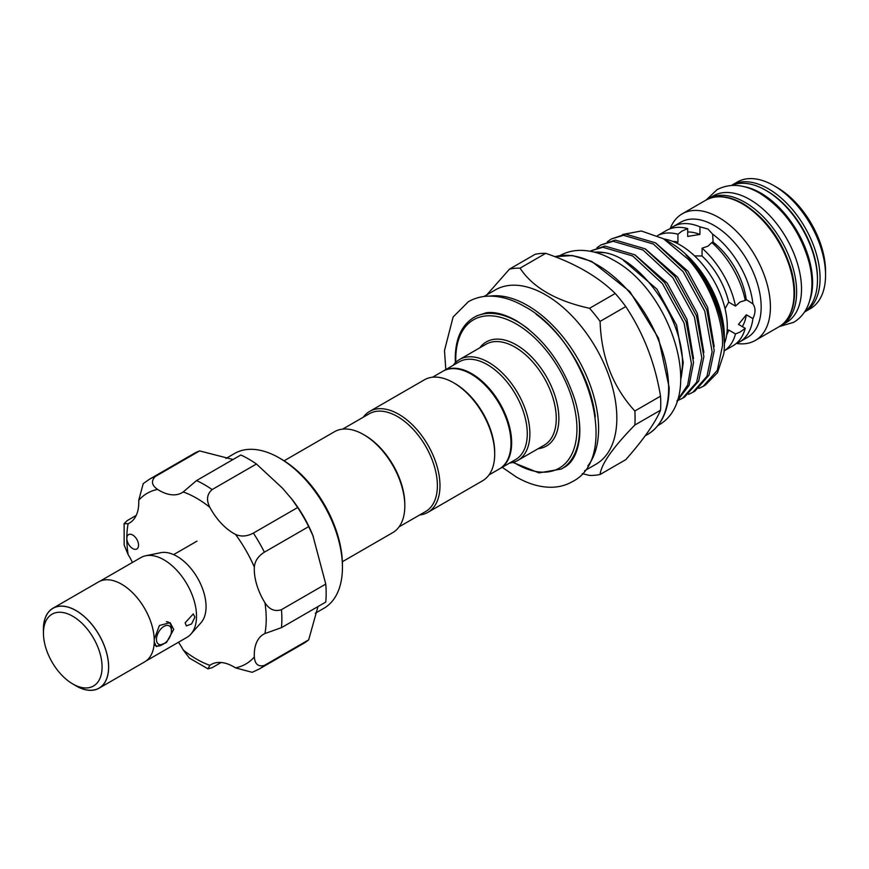 <?xml version="1.0" encoding="UTF-8"?>
<svg xmlns="http://www.w3.org/2000/svg" width="869" height="869" viewBox="0 0 869 869"><rect width="100%" height="100%" fill="white"/><g stroke="black" fill="none" stroke-linecap="round" stroke-linejoin="round"><path stroke-width="1.3" d="M743.745 186.596A73.094 42.201 60 0 1 760.896 193.124A73.094 42.201 60 0 1 809.658 300.761M731.752 185.412A73.094 42.201 60 0 1 765.785 190.3A73.094 42.201 60 0 1 812.852 252.488A73.094 42.201 60 0 1 804.683 311.743M130.448 546.742A8.288 4.79 -120 0 0 136.835 548.969A8.288 4.79 -120 0 0 134.934 536.825A8.288 4.79 -120 0 0 128.547 534.609A8.288 4.79 -120 0 0 126.831 538.4A8.288 4.79 -120 0 0 130.448 546.742M279.253 457.92L281.208 459.049A86.596 50 60 0 1 304.639 477.961A86.596 50 60 0 1 342.44 565.1L342.44 567.359A89.355 51.586 -120 0 0 303.433 477.429A89.355 51.586 -120 0 0 279.253 457.92A89.355 51.586 -120 0 0 234.576 453.488L225.94 458.474M315.295 613.253L323.931 608.267A89.355 51.586 -120 0 0 342.44 567.359M155.323 476.494A109.624 63.296 60 0 0 149.533 479.188L193.83 453.618A109.624 63.296 60 0 1 199.62 450.913L155.323 476.494C150.88 480.991 151.63 485.293 157.582 489.41A45.145 26.059 -120 0 0 181.958 492.745A45.145 26.059 -120 0 0 183.196 491.952L196.557 480.568L240.843 454.998A109.624 63.296 60 0 1 256.431 464.003L282.555 488.259L292.277 499.664A89.355 51.586 60 0 1 312.797 535.217L325.766 584.077A109.624 63.296 60 0 1 325.766 602.076L281.469 627.657L264.936 633.534A45.145 26.059 -120 0 0 263.633 634.207A45.145 26.059 -120 0 0 254.335 656.986C254.921 664.198 258.278 667.012 264.393 665.404A109.624 63.296 60 0 1 259.158 669.065L303.455 643.494A109.624 63.296 60 0 0 308.691 639.834L264.393 665.404M291.321 498.426L297.665 507.518A109.624 63.296 60 0 1 308.691 526.614L313.394 536.651M317.956 606.595L308.691 639.834M284.109 460.798L334.478 431.719A58.266 33.641 60 0 1 363.611 434.598A58.266 33.641 60 0 1 404.813 505.964A58.266 33.641 60 0 1 392.745 532.632L342.375 561.722M363.611 434.598L364.915 435.358A56.42 32.577 60 0 1 404.813 504.454L404.813 505.964M399.088 526.842L425.701 511.483A56.42 32.577 -120 0 0 437.379 485.652A56.42 32.577 -120 0 0 412.753 428.873A56.42 32.577 -120 0 0 369.271 413.753L342.668 429.112M419.727 514.926A58.266 33.641 -120 0 0 427.917 512.33A58.266 33.641 -120 0 0 439.986 485.652A58.266 33.641 -120 0 0 414.556 427.016A58.266 33.641 -120 0 0 369.651 411.406A58.266 33.641 -120 0 0 363.307 417.196M427.917 512.33L482.643 480.742A58.266 33.641 -120 0 0 494.7 454.063A58.266 33.641 -120 0 0 453.509 382.708A58.266 33.641 -120 0 0 424.376 379.818L369.651 411.406M453.509 382.708L454.813 383.457A56.42 32.577 -120 0 1 494.7 452.564L494.7 454.063M488.986 474.941L499.306 468.988A56.42 32.577 -120 0 0 510.994 443.157A56.42 32.577 -120 0 0 486.358 386.379A56.42 32.577 -120 0 0 442.875 371.259L432.556 377.211M443.212 371.074A56.42 32.577 60 0 1 443.527 370.878A56.42 32.577 60 0 1 487.009 385.999A56.42 32.577 60 0 1 511.645 442.777A56.42 32.577 60 0 1 499.957 468.608A56.42 32.577 60 0 1 499.632 468.793M443.527 370.878L459.169 361.852A56.42 32.577 60 0 1 502.64 376.972A56.42 32.577 60 0 1 527.277 433.75A56.42 32.577 60 0 1 515.589 459.582L499.957 468.608M453.194 365.295A58.266 33.641 60 0 1 459.549 359.505A58.266 33.641 60 0 1 504.444 375.115A58.266 33.641 60 0 1 529.884 433.75A58.266 33.641 60 0 1 517.815 460.429A58.266 33.641 60 0 1 509.625 463.025M688.096 259.168L663.438 238.736L670.423 242.766A76.276 44.037 60 0 1 724.355 336.184L724.355 338.573C724.257 323.931 720.499 308.669 713.069 292.799L700.012 270.911L687.455 256.54C710.788 282.121 723.084 311.341 724.355 344.2L724.355 344.754A86.781 50.098 60 0 1 723.823 353.726L717.522 372.682L705.28 385.119L703.195 386.325L717.294 370.357L722.476 345.84C723.768 319.455 708.441 281.284 688.096 259.168A86.781 50.098 60 0 1 724.355 344.754M724.311 341.245L724.355 338.573M677.168 400.652L687.651 385.01L691.452 363.753L684.099 323.083L662.493 283.685L632.675 255.975L602.858 247.263L590.562 250.945L604.943 246.057L634.761 254.78L664.579 282.479L686.173 321.878L693.538 362.547L689.106 385.38L676.951 401.282M678.2 400.327L682.513 398.263L696.612 382.295L701.794 357.778L694.44 317.109L672.834 277.711L643.017 250.011L613.199 241.289L600.903 244.971L596.992 247.719M600.903 244.971L615.285 240.083L645.102 248.806L674.92 276.505L696.514 315.903L703.879 356.583L698.698 381.089L684.598 397.057L682.513 398.263M688.541 394.363L692.854 392.288L706.953 376.32L712.135 351.815L704.77 311.145L683.175 271.736L653.358 244.037L623.54 235.314L611.244 239.008L607.333 241.756M611.244 239.008L625.626 234.119L655.443 242.831L685.261 270.541L706.855 309.94L714.22 350.609L709.039 375.115L694.939 391.093L692.854 392.288M698.882 388.389L703.195 386.325M594.494 252.184A86.781 50.098 60 0 1 604.813 252.705C641.594 258.571 685.217 321.4 682.35 366.696L680.818 379.395M600.088 474.485L625.767 459.668C643.321 439.79 654.911 423.301 660.527 410.211A113.535 65.555 -120 0 0 660.755 403.325A113.535 65.555 -120 0 0 660.527 396.166L634.848 410.994A113.535 65.555 60 0 1 635.076 418.152A113.535 65.555 60 0 1 634.848 425.039C612.917 447.47 601.326 463.948 600.088 474.485A113.535 65.555 60 0 1 589.551 475.43L582.208 473.638M483.914 296.514L495.352 289.898A100.641 58.104 60 0 1 572.91 316.87A100.641 58.104 60 0 1 616.838 418.152A100.641 58.104 60 0 1 595.993 464.22L584.555 470.824M739.562 341.973L747.383 337.465A66.555 38.432 -120 0 0 757.583 284.13A66.555 38.432 -120 0 0 714.101 225.473A66.555 38.432 -120 0 0 680.829 222.182L673.008 226.69A66.555 38.432 60 0 1 699.936 226.82L707.942 229.036L712.634 234.152A66.555 38.432 60 0 1 752.923 303.922C755.682 307.854 755.682 312.753 752.923 318.597A66.555 38.432 60 0 1 739.562 341.973A66.555 38.432 60 0 1 736.152 343.581M736.477 343.451A73.094 42.201 -120 0 0 755.28 340.452A73.094 42.201 -120 0 0 766.48 281.882A73.094 42.201 -120 0 0 718.728 217.467A73.094 42.201 -120 0 0 682.176 213.85A73.094 42.201 -120 0 0 670.184 228.634M752.923 318.597L746.33 314.795L738.476 324.398L745.254 328.319L740.138 332.056L735.489 333.935L728.711 330.024A57.343 33.109 60 0 1 726.69 334.847M728.711 330.024L727.19 330.177M725.061 308.701L728.711 302.151L735.489 306.062L740.138 301.967L745.254 300.402A66.555 38.432 60 0 0 711.863 242.549L707.942 246.199L702.065 248.176A66.555 38.432 60 0 1 735.489 306.062M702.065 248.176L702.065 256.007A57.343 33.109 60 0 1 728.711 302.151M702.065 256.007L694.57 255.888M804.944 311.786L810.408 308.625A73.094 42.201 -120 0 0 825.55 275.158A73.094 42.201 -120 0 0 773.866 185.64L773.866 185.64A73.094 42.201 -120 0 0 737.314 182.012L731.839 185.173A73.094 42.201 60 0 1 768.392 188.79A73.094 42.201 60 0 1 816.143 253.205A73.094 42.201 60 0 1 804.944 311.786L804.498 312.036M777.114 187.519L773.866 185.64L777.114 187.519A68.488 39.539 60 0 1 825.55 271.4L825.55 275.158M687.683 228.59A66.555 38.432 60 0 0 666.49 230.459L657.496 235.651A66.555 38.432 60 0 1 677.939 234.239L681.883 231.154L687.683 228.59L687.683 236.422L699.936 234.424L699.936 226.82M712.634 234.152L713.21 243.776M744.874 298.621L752.923 303.922M663.862 238.975A66.555 38.432 60 0 1 680.231 245.036A66.555 38.432 60 0 1 724.355 343.755M707.127 199.49A73.094 42.201 60 0 1 708.387 198.708A73.094 42.201 60 0 1 744.939 202.336A73.094 42.201 60 0 1 792.691 266.75A73.094 42.201 60 0 1 781.492 325.321A73.094 42.201 60 0 1 780.177 326.027M708.387 198.708L713.275 195.894A73.094 42.201 60 0 1 749.828 199.512A73.094 42.201 60 0 1 797.579 263.926A73.094 42.201 60 0 1 786.369 322.508L781.492 325.321M735.489 333.935A66.555 38.432 60 0 1 724.116 350.87M745.254 328.319A66.555 38.432 60 0 1 733.045 345.732L724.116 350.891M677.038 243.32L677.939 242.071L677.939 234.239M669.912 228.851A66.555 38.432 60 0 1 673.008 226.69M687.683 231.99A57.343 33.109 60 0 1 699.936 234.424M712.634 241.756A57.343 33.109 60 0 1 746.33 300.12M746.33 314.795A57.343 33.109 60 0 1 742.322 326.614M672.736 241.408A57.343 33.109 60 0 1 677.939 242.071M486.814 294.841L509.506 269.108A113.535 65.555 60 0 1 520.042 268.163C532.816 287.52 555.986 300.902 589.551 308.299A113.535 65.555 60 0 1 600.088 321.4C601.261 357.17 612.841 387.031 634.848 410.994M634.848 425.039L660.527 410.211M660.527 396.166C655.03 362.981 643.44 333.12 625.767 306.583A113.535 65.555 -120 0 0 615.23 293.472L589.551 308.299M600.088 321.4L625.767 306.583M615.23 293.472C598.111 276.624 574.941 263.253 545.71 253.335A113.535 65.555 -120 0 0 535.174 254.28L509.506 269.108M520.042 268.163L545.71 253.335M594.059 252.075L604.813 252.705M663.438 238.736L641.322 230.98L622.595 234.489M685.999 255.062L687.455 256.54M199.62 450.913L233.033 459.505M132.425 562.46A45.145 26.059 -120 0 0 128.112 554.541L124.169 545.102L124.126 523.649L128.112 523.746A45.145 26.059 -120 0 0 129.427 523.073A45.145 26.059 -120 0 0 138.725 500.294L143.222 483.609L149.533 479.188M136.205 515.415L127.222 520.607L124.126 523.649M256.431 464.003L212.134 489.573C206.909 494.168 206.149 500.099 209.863 507.344A45.145 26.059 -120 0 0 235.477 534.381C241.028 536.901 246.992 536.477 253.368 533.099A109.624 63.296 60 0 1 264.393 552.184C258.278 556.019 254.921 560.972 254.335 567.044A45.145 26.059 -120 0 0 264.936 602.738C269.368 609.582 274.876 611.885 281.469 609.658A109.624 63.296 60 0 1 281.469 627.657M189.388 658.072L183.196 649.936A45.145 26.059 -120 0 0 178.493 642.245M259.158 669.065L252.184 672.313L235.477 667.87A45.145 26.059 -120 0 0 211.102 664.535A45.145 26.059 -120 0 0 209.863 665.339L207.952 668.837L212.134 667.685L221.128 662.493M325.766 584.077L281.469 609.658M308.691 526.614L264.393 552.184M297.665 507.518L253.368 533.099M171.454 630.731A10.591 6.116 120 0 0 163.959 626.408A10.591 6.116 120 0 0 156.463 639.378A10.591 6.116 120 0 0 163.959 643.701A10.591 6.116 120 0 0 171.454 630.731L171.454 628.472A13.361 7.712 -60 0 0 168.684 622.356L167.76 621.824M166.413 621.737A13.361 7.712 -60 0 1 168.684 622.356M163.959 643.701L162.003 644.831A13.361 7.712 -60 0 1 155.323 645.493A13.361 7.712 -60 0 1 155.138 645.374L155.323 645.493M76.016 685.826L72.757 683.946A41.451 23.93 -120 0 0 102.075 667.023A41.451 23.93 -120 0 0 72.768 616.251A41.451 23.93 -120 0 0 43.45 633.175A41.451 23.93 -120 0 0 72.757 683.946A41.451 23.93 -120 0 0 72.768 683.946L76.016 685.826A46.057 26.591 60 0 0 108.592 667.023A46.057 26.591 60 0 0 76.016 610.603A46.057 26.591 60 0 0 43.45 629.417L43.45 633.175M73.963 684.631A46.155 26.646 -120 0 0 76.016 685.902A46.155 26.646 -120 0 0 99.099 688.183L144.688 661.863A46.155 26.646 -120 0 0 151.771 624.876A46.155 26.646 -120 0 0 121.617 584.207A46.155 26.646 -120 0 0 98.545 581.915L52.944 608.246A46.155 26.646 -120 0 0 43.45 631.796M99.099 688.183A46.155 26.646 -120 0 0 106.17 651.207A46.155 26.646 -120 0 0 76.016 610.527A46.155 26.646 -120 0 0 52.944 608.246M185.13 622.834L193.287 613.916L194.895 617.186L191.571 623.953L186.379 625.886L185.13 622.834M154.237 639.367L159.396 625.506L170.128 622.66L173.735 629.417L166.435 642.571L156.311 646.59L154.237 641.963M100.044 581.155L140.93 557.55A46.057 26.591 60 0 1 145.71 555.758L160.689 552.706A41.125 23.745 60 0 1 176.983 556.345A41.125 23.745 60 0 1 202.673 589.008A41.125 23.745 60 0 1 201.076 622.639L190.93 634.088A46.057 26.591 60 0 1 186.987 637.335L146.101 660.94M145.71 555.758A46.057 26.591 60 0 1 163.959 559.832A46.057 26.591 60 0 1 192.722 596.416A46.057 26.591 60 0 1 190.93 634.088M517.815 460.429L544.19 445.2A58.266 33.641 -120 0 0 556.258 418.521A58.266 33.641 -120 0 0 530.829 359.885A58.266 33.641 -120 0 0 485.923 344.276L459.549 359.505M479.851 347.785A60.113 34.706 60 0 1 527.646 353.172A60.113 34.706 60 0 1 558.865 418.521A60.113 34.706 60 0 1 538.117 448.708M513.568 462.254A85.673 49.468 -120 0 0 576.94 428.96A85.673 49.468 -120 0 0 516.36 324.028A85.673 49.468 -120 0 0 455.78 359.006A85.673 49.468 -120 0 0 455.845 362.275M578.58 415.795A87.519 50.532 60 0 1 579.547 428.96A87.519 50.532 60 0 1 561.428 469.021L538.976 472.877L512.916 462.438M554.922 256.692L572.378 255.529L591.626 261.363L629.862 291.571L658.539 338.226L669.173 387.498C668.913 410.081 661.787 425.691 647.785 434.326A100.641 58.104 -120 0 0 668.63 388.247A100.641 58.104 -120 0 0 629.406 292.18A100.641 58.104 -120 0 0 554.976 256.713M489.812 296.123A100.641 58.104 60 0 1 561.982 335.695A100.641 58.104 60 0 1 598.6 428.678A100.641 58.104 60 0 1 587.846 465.914M778.885 326.831A73.094 42.201 -120 0 0 790.084 268.249A73.094 42.201 -120 0 0 742.332 203.835A73.094 42.201 -120 0 0 705.78 200.218C716.404 194.493 728.895 195.666 743.256 203.748C766.415 218.456 782.491 240.691 791.453 270.465C795.048 284.13 795.515 296.231 792.876 306.79C790.432 316.088 785.761 322.768 778.885 326.831L755.28 340.452M817.468 279.068A71.258 41.136 -120 0 0 767.088 191.05A71.258 41.136 -120 0 0 766.436 190.68M595.276 416.696A98.805 57.039 -120 0 0 536.151 314.285M681.285 377.103L683.251 362.482L676.593 325.212L656.899 289.116L623.355 260.276M693.527 358.484L686.934 319.249L667.24 283.142L635.13 255.008M703.868 352.51L697.275 313.274L677.581 277.168L645.471 249.034M714.209 346.546L707.616 307.3L687.922 271.204L655.813 243.07M455.367 362.742L455.247 358.256C455.465 338.584 461.689 324.973 473.909 317.446A87.519 50.532 60 0 1 528.58 329.199M196.557 480.568A109.624 63.296 60 0 1 212.134 489.573M157.582 489.41A98.566 56.909 -120 0 0 138.725 500.294M128.112 523.746A98.566 56.909 -120 0 0 126.831 538.4A98.566 56.909 -120 0 0 128.112 554.541M183.196 649.936A98.566 56.909 -120 0 0 209.863 665.339M235.477 667.87A98.566 56.909 -120 0 0 254.335 656.986M264.936 633.534A98.566 56.909 -120 0 0 264.936 602.738M254.335 567.044A98.566 56.909 -120 0 0 235.477 534.381M209.863 507.344A98.566 56.909 -120 0 0 183.196 491.952M706.225 199.968L717.066 189.659C729.927 183.033 744.06 184.163 759.463 193.048C783.653 208.441 800.164 231.447 809.006 262.058C813.015 277.798 812.895 291.712 808.648 303.792C805.606 312.014 800.61 318.195 793.658 322.334L779.319 326.57M445.808 369.564L444.483 350.555L453.118 316.989L468.38 301.695C474.68 298.1 481.632 296.242 489.247 296.123C500.718 296.057 512.449 299.49 524.442 306.442C586.944 339.312 622.4 456.953 572.291 481.687C565.991 485.282 559.039 487.14 551.424 487.259C539.964 487.324 528.233 483.892 516.24 476.94L502.228 467.294M476.581 315.903L486.423 312.721C494.917 311.645 504.856 314.285 516.24 320.639C543.397 337.726 562.949 364.154 574.92 399.914C579.036 413.916 580.568 426.603 579.482 437.965C577.613 453.042 572.486 462.884 564.1 467.479M559.506 255.844C565.708 252.314 572.519 250.489 579.949 250.37C591.039 250.315 602.26 253.596 613.623 260.2C672.03 291.289 706.117 400.479 657.572 425.691M645.189 435.825L647.785 434.326M682.176 213.85L705.78 200.218M189.388 658.083L207.952 668.837M173.626 554.628L197.013 541.126"/></g></svg>
